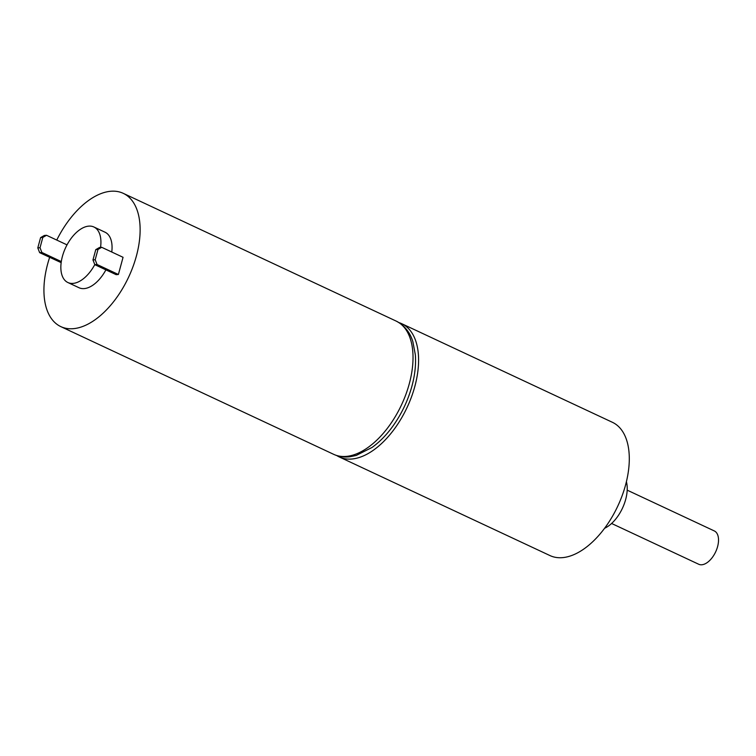<?xml version="1.0" encoding="UTF-8"?>
<svg xmlns="http://www.w3.org/2000/svg" width="756" height="756" viewBox="0 0 756 756"><rect width="100%" height="100%" fill="white"/><g stroke="black" fill="none" stroke-linecap="round" stroke-linejoin="round"><path stroke-width="1.13" d="M40.597 237.611L44.32 235.475L46.532 235.286L42.818 237.422L40.597 237.611L37.8 247.911L40.021 247.722L41.863 252.466L61.312 261.567M41.863 252.466L39.652 252.655L61.16 262.634M46.532 235.286L67.019 244.868M40.021 247.722L42.818 237.422M39.652 252.655L37.8 247.911M105.897 269.864A30.665 16.84 115.1 0 1 79.03 287.743L67.889 282.527A30.665 16.84 115.1 0 1 65.64 247.618A30.665 16.84 115.1 0 1 93.886 226.989A30.665 16.84 115.1 0 1 100.548 247.41M93.886 226.989L105.027 232.205A30.665 16.84 115.1 0 1 111.765 252.022M56.757 240.068A73.587 40.418 115.1 0 1 123.228 193.328A73.587 40.418 115.1 0 1 136.354 256.161A73.587 40.418 115.1 0 1 60.83 326.62A73.587 40.418 115.1 0 1 49.65 257.333M94.821 264.676L92.969 259.941L95.19 259.752L97.042 264.487L94.821 264.676L116.169 274.674L118.39 274.485L123.058 257.305L101.71 247.306L97.987 249.442L95.776 249.631L99.49 247.505L101.71 247.306M626.393 481.704A30.665 16.84 115.1 0 1 625.656 499.518A30.665 16.84 115.1 0 1 604.592 528.283M398.97 322.604A73.587 40.418 115.1 0 1 401.682 323.672A73.587 40.418 115.1 0 1 414.817 386.496A73.587 40.418 115.1 0 1 339.293 456.964A73.587 40.418 115.1 0 1 336.741 455.556M401.682 323.672L612.388 422.292A73.587 40.418 115.1 0 1 625.524 485.125A73.587 40.418 115.1 0 1 549.999 555.584L339.293 456.964M95.19 259.752L97.987 249.442M95.776 249.631L92.969 259.941M97.042 264.487L118.39 274.485M627.187 490.153L714.297 530.929A18.399 10.102 115.1 0 1 717.586 546.635A18.399 10.102 115.1 0 1 698.705 564.25L611.585 523.473M94.793 264.591A30.665 16.84 115.1 0 1 67.889 282.527M123.228 193.328L396.116 321.064A73.587 40.418 115.1 0 1 409.251 383.887A73.587 40.418 115.1 0 1 333.727 454.356L60.83 326.62M333.727 454.356C338.801 456.69 344.273 457.474 350.132 456.728L356.227 455.433L371.999 447.476C379.503 442.099 386.41 435.059 392.733 426.356C401.493 414.146 407.89 400.765 411.916 386.203C414.921 375.099 416.065 364.647 415.356 354.857L412.861 341.665C411.217 336.193 407.144 326.753 396.116 321.064"/></g></svg>
